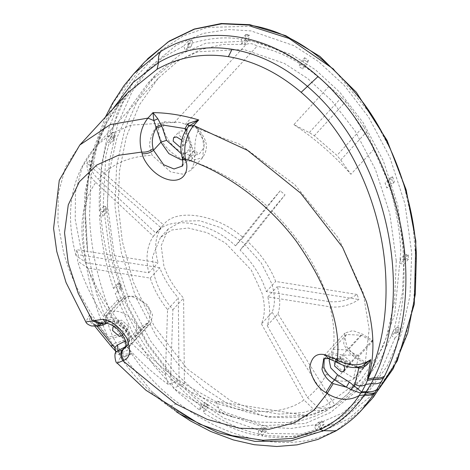 <?xml version="1.0" encoding="UTF-8"?>
<svg xmlns="http://www.w3.org/2000/svg" width="470" height="470" viewBox="0 0 470 470"><rect width="100%" height="100%" fill="white"/><g stroke="black" fill="none" stroke-linecap="round" stroke-linejoin="round"><path stroke-width="0.35" stroke-dasharray="2.35 1.76" d="M333.706 69.231L373.462 117.682L390.64 149.713L404.253 186.008L413.065 225.065L416.232 264.839L413.506 303.121L405.275 337.871L392.462 367.616L376.305 391.581L339.023 422.26L301.611 434.045L268.405 433.405L224.266 418.265L198.986 401.868L172.813 377.698L147.562 344.863L125.754 303.585L110.192 255.721L103.212 204.844L105.862 155.505L117.471 111.989L135.989 77.156L158.731 51.988L183.159 35.908L207.364 27.419L250.798 26.273L249.876 24.693M147.674 58.756L144.637 61.964L123.534 91.844L108.993 127.529L101.408 166.192L100.275 205.079C101.961 253.124 119.921 312.468 153.191 357.605C189.222 403.853 227.392 429.844 267.706 435.584L294.784 436.871L322.22 431.519L348.517 418.805L372.034 398.73M125.214 347.959L124.233 331.949L109.827 321.509L103.635 322.332L104.816 321.045L114.604 321.386L124.838 328.994L129.326 337.824L127.764 345.18L125.872 346.59M335.756 361.683L338.946 359.938L331.802 356.983L323.666 359.303L324.958 357.899L340.127 358.651L349.134 364.185L356.554 366.712L362.217 366.171L356.554 366.712M396.263 260.738L389.812 213.691L375.424 169.435L355.255 131.265L331.908 100.903L307.703 78.549L284.327 63.385L243.507 49.385L198.064 51.776L172.772 62.757L147.944 83.225L130.595 107.013L116.971 137.645L108.723 174.153L107.031 214.52L113.487 261.567L127.875 305.823L148.044 343.993L171.391 374.361L195.591 396.709L218.967 411.873L259.787 425.873L305.236 423.488L330.522 412.501L355.349 392.033L372.704 368.245L386.328 337.613L394.577 301.106L396.263 260.738M404.182 252.12L397.732 205.067L383.338 160.811L363.175 122.641L339.828 92.279L315.623 69.924L292.246 54.761L251.427 40.761L205.978 43.152L180.692 54.132L155.864 74.607L138.509 98.394L124.885 129.021L116.636 165.528L114.95 205.895L121.401 252.942L135.795 297.199L155.958 335.369L179.305 365.736L203.51 388.085L226.887 403.248L267.706 417.248L313.155 414.863L338.441 403.877L363.269 383.408L380.624 359.62L394.248 328.988L402.496 292.487L404.182 252.12M361.959 409.705L338.717 428.622C296.335 454.132 232.327 443.762 178.295 402.99C160.141 389.524 144.578 373.127 131.624 353.793L120.067 333.794C101.502 296.053 91.321 257.049 89.523 216.787L90.986 175.563L98.976 137.011L113.382 102.513L133.944 73.608M181.772 140.166L183.265 142.768L182.865 146.229L180.88 147.069M188.922 136.611L188.523 140.072L185.556 140.853L178.829 134.996L179.229 131.541L182.196 130.76L188.922 136.611M122.629 335.11L122.682 332.143L115.961 326.292L114.069 326.392M128.339 325.986L127.94 329.441L124.973 330.222L118.252 324.37L118.646 320.91L121.618 320.129L128.339 325.986M350.309 361.459L349.909 364.914L346.942 365.695L340.221 359.844L340.621 356.383L343.588 355.602L350.309 361.459M188.934 157.15L189.375 155.658L190.385 155.376L192.295 157.685L191.319 159.759L189.24 161.204L188.934 157.15M193.787 151.863L193.922 150.706L194.909 150.447L197.153 152.397L197.018 153.549L196.031 153.813L193.787 151.863M136.746 327.326C135.372 318.625 117.776 307.703 112.735 312.421L105.527 316.087L126.183 341.831L133.856 337.93L135.683 336.555L136.746 327.326M119.098 301.305L117.935 299.631L124.991 296.047L135.994 296.423L147.515 304.989L152.562 314.923L150.805 323.19L148.749 324.741L141.17 328.589L139.755 327.044L147.427 323.149L149.26 321.768L150.324 312.544C148.943 303.843 131.347 292.922 126.312 297.639L119.098 301.305L105.527 316.087L104.364 314.412L103.917 316.851C92.126 298.744 83.343 280.161 77.573 261.108L78.255 254.693L76.669 249.658L76.023 255.621L86.498 262.859C78.12 230.065 81.216 203.257 95.774 182.419C89.87 176.702 86.88 170.281 86.809 163.161L89.318 160.276C89.465 167.255 92.443 173.571 98.271 179.223C111.149 164.147 129.097 156.199 152.116 155.376L149.472 145.224C150.247 137.246 153.138 130.313 158.137 124.444L158.983 134.861C161.709 145.941 178.347 160.423 189.24 161.204L202.594 157.685L204.385 142.116L198.011 130.813L197.77 128.005L195.373 126.7L185.286 124.397L257.108 46.154C253.365 43.551 249.705 42.97 246.133 44.403L174.552 122.365L130.942 125.138L111.637 133.421L95.586 146.476L82.221 167.144L75.464 192.183L75.224 219.619L80.646 247.461C92.866 294.032 133.791 349.257 178.982 380.16L184.211 383.767L216.476 402.032L217.146 401.298C250.498 415.938 280.572 420.744 307.38 415.721L217.146 401.298M322.555 366.482L326.333 374.12L335.21 380.142C341.643 381.722 347.659 381.487 353.264 379.437L358.639 356.536L348.047 350.027L332.877 349.275L331.362 352.112L333.465 362.123L342.483 371.271L353.757 378.197L367.329 363.416L366.835 364.655L355.708 357.817C349.821 354.01 345.82 349.222 343.705 343.447L344.898 333.071L352.8 330.598L361.971 333.917L372.334 340.286L358.763 355.067L342.512 355.103L332.801 352.994L324.224 355.59L322.555 366.482M198.011 130.813C195.555 137.111 194.51 144.331 194.874 152.48L194.48 162.144L191.126 170.181L182.713 174.153L170.633 171.885L152.116 155.376M168.154 229.084L160.417 237.514L171.908 229.977L188.241 228.009L207.158 232.685L225.412 242.955L251.268 270.056L262.107 293.445C265.262 305.101 265.051 315.258 261.461 323.912L272.177 312.245C275.367 304.02 275.156 294.332 271.525 283.187L261.156 262.765L243.102 242.602L220.871 227.697L199.803 220.753L182.172 221.129L168.154 229.084L161.169 245.798L163.901 265.991C167.696 277.159 174.264 287.857 183.6 298.092L184.405 383.555M160.417 237.514L152.415 257.113L154.483 276.243C157.808 287.928 163.942 299.102 172.889 309.759L170.575 378.609L173.477 388.173L184.211 383.767M235.493 245.822L243.078 237.562C217.475 214.308 175.621 207.617 163.489 224.842L155.905 233.102C168.895 214.943 210.748 221.634 235.493 245.822L267.183 206.218L280.202 190.785L285.026 194.839L271.766 210.548C299.778 238.184 318.736 268.523 328.63 301.552C338.3 302.686 347.782 300.324 357.082 294.473L358.851 299.531C349.527 305.518 339.928 307.95 330.046 306.822L267.829 296.881C270.35 307.662 270.15 317.227 267.224 325.581L307.445 397.485L318.795 408.483L331.826 407.514L334.805 404.946L331.332 407.032L327.549 410.157L314.912 410.621L303.984 399.929C274.968 421.672 214.919 412.072 170.575 378.609M216.476 402.032L219.907 411.673L232.679 417.007L259.252 422.13L289.444 422.583L331.139 407.243M306.71 416.449L307.38 415.721M246.133 44.403L223.226 44.374L200.167 49.744L178.107 61.024L158.272 78.196L139.396 104.875L126.312 136.805L119.421 171.485L118.311 206.43L122.341 241.48L133.451 282.329L154.454 326.609L187.207 368.85L230.606 400.722L254.758 410.093L279.239 414.111L302.962 412.607L324.935 405.874L360.86 379.819L382.222 348.364L394.7 314.383L400.822 251.579C399.101 215.742 390.241 181.514 374.243 148.884L350.92 174.288L340.744 160.006L336.925 155.405L314.336 135.736L309.278 132.611L293.868 124.621C314.947 138.579 333.964 155.135 350.92 174.288M334.711 405.046L348.211 393.596L363.927 366.906M365.219 362.863L369.162 329.212L363.151 292.604L338.588 238.184L294.661 184.463L239.389 144.084L185.527 124.115M112.324 109.586L97.842 140.583L88.836 175.275L85.411 212.411L87.596 250.98C82.685 213.286 85.94 177.854 97.343 144.678C103.982 125.402 114.087 108.135 127.67 92.872L107.454 121.148L93.189 154.624L85.023 192.212L83.219 232.057C84.441 268.129 92.784 303.297 108.253 337.554C86.985 310.347 72.151 282.247 63.755 253.254L57.933 223.138L58.274 193.658L65.583 166.938L79.806 145.007M408.442 259.211L406.762 258.941L406.573 254.564L408.254 254.834L408.442 259.211L403.918 264.14L400.558 263.6L400.364 259.223L403.73 259.757C402.338 234.671 397.702 210.36 389.824 186.813L386.769 187.935L385.077 183.012L388.091 181.778L370.765 142.751L349.68 110.004L326.832 84.236L303.855 65.224L302.698 69.031L299.014 66.517L300.083 62.651C279.303 49.614 260.868 42.006 244.764 39.815L244.952 44.192L241.592 43.657L241.404 39.28C225.271 36.313 207.235 38.099 187.301 44.627L188.723 48.892L185.209 50.255L183.705 46.019L162.802 57.393L142.522 75.147L123.187 102.061L108.441 137.087L111.607 139.308L110.321 143.755L107.125 141.635C101.185 162.972 98.606 186.132 99.382 211.124L102.742 211.659L102.93 216.036L99.569 215.501C100.956 240.587 105.591 264.904 113.47 288.445L116.525 287.323L118.217 292.246L115.203 293.48L132.534 332.507L153.62 365.255L176.467 391.022L199.445 410.034L200.596 406.227L204.28 408.741L203.21 412.607C223.99 425.644 242.432 433.258 258.529 435.443L258.341 431.066L261.708 431.601L261.896 435.978C278.029 438.945 296.065 437.159 315.999 430.632L314.577 426.366L318.09 425.003L319.594 429.239L340.497 417.871L360.778 400.111L380.107 373.198L394.853 338.171L391.692 335.95L392.979 331.503L396.175 333.624C402.109 312.286 404.694 289.126 403.918 264.14M400.698 328.695L399.382 333.242L397.785 332.126L399.077 327.619L400.698 328.695L396.175 333.624M399.382 333.242L394.853 338.171M324.118 424.31L320.522 425.708L319.764 423.441L323.319 422.054L324.118 424.31L319.594 429.239M320.522 425.708L315.999 430.632M266.42 431.055L263.059 430.514L262.936 427.688L266.296 428.229L266.42 431.055L261.896 435.978M263.059 430.514L258.529 435.443M207.734 407.684L203.968 405.111L204.585 403.078L208.304 405.628L207.734 407.684L203.21 412.607M203.968 405.111L199.445 410.034M119.727 288.551L117.999 283.516L119.544 282.946L121.248 287.928L119.727 288.551L115.203 293.48M117.999 283.516L113.47 288.445M104.093 210.572L103.905 206.195L105.586 206.465L105.773 210.842L104.093 210.572L99.569 215.501M107.383 204.685L114.175 254.194L129.315 300.765L150.541 340.938L175.11 372.886L200.578 396.41L225.177 412.366L268.129 427.101L290.812 428.511L315.957 424.586L342.565 413.03L368.697 391.487L386.957 366.453L401.292 334.223L409.975 295.806L411.749 253.324L404.958 203.816L389.818 157.244L368.592 117.077L344.022 85.123L318.554 61.599L293.956 45.643L251.004 30.914L228.32 29.504L203.175 33.423L176.567 44.979L150.435 66.523L132.176 91.556L117.841 123.792L109.158 162.209L107.383 204.685M117.153 363.087L120.508 357.276C133.85 376.464 149.36 392.391 167.032 405.052L199.28 423.987M103.905 206.195L99.382 211.124M111.648 136.705L112.965 132.158L114.58 133.292L113.252 137.775L111.648 136.705L107.125 141.635M112.965 132.158L108.441 137.087M188.229 41.096L191.825 39.697L192.583 41.977L189.028 43.34L188.229 41.096L183.705 46.019M191.825 39.697L187.301 44.627M245.928 34.351L249.288 34.886L249.317 35.55L245.957 35.009L245.928 34.351L241.404 39.28M249.288 34.886L244.764 39.815M304.613 57.722L308.379 60.295L307.768 62.316L304.037 59.79L304.613 57.722L300.083 62.651M308.379 60.295L303.855 65.224M392.615 176.849L394.348 181.884L392.814 182.448L391.081 177.478L392.615 176.849L388.091 181.778M394.348 181.884L389.824 186.813M408.254 254.834L403.73 259.757M314.336 135.736L345.662 101.614L341.596 97.413L329.029 86.321C306.669 65.089 282.699 51.7 257.108 46.154M345.662 101.614L363.569 126.389L336.925 155.405M340.744 160.006L366.535 131.917L363.569 126.389M366.535 131.917L374.243 148.884M329.029 86.321L293.868 124.621M358.763 355.067L358.639 356.536L372.216 341.755L361.618 335.245L346.449 334.493L344.933 337.325L347.042 347.342L356.054 356.489L367.329 363.416M178.982 380.16L168.225 384.46L165.375 374.778L131.165 342.93C134.831 335.674 121.195 317.873 111.819 317.673L103.917 316.851M141.17 328.589L127.599 343.376L126.759 346.754L128.251 347.066L129.608 346.278L131.165 342.93M127.599 343.376L126.183 341.831L139.755 327.044M165.375 374.778L167.561 309.654C159.512 299.549 153.737 289.026 150.23 278.087L88.013 268.147L77.573 261.108M174.552 122.365L164.688 121.795L158.137 124.444M261.461 323.912L303.984 399.929M95.774 182.419L153.373 236.263C146.94 245.851 145.4 258.036 148.761 272.806L86.498 262.859M89.318 160.276L163.489 224.842L155.905 233.102L98.271 179.223M328.63 301.552L266.367 291.6C261.455 276.577 252.701 262.754 240.1 250.128L271.766 210.548M150.23 278.087L159.753 267.712C163.701 278.175 169.882 288.251 178.306 297.957L179.076 380.06M272.177 312.245L331.332 407.032M267.224 325.581L277.97 313.884L334.805 404.946M277.97 313.884C280.519 305.935 280.314 296.811 277.353 286.506L358.851 299.531M357.082 294.473L275.679 281.459C270.162 267.095 260.885 253.841 247.831 241.703L285.026 194.839M243.078 237.562L280.202 190.785M153.373 236.263L161.104 227.844L86.809 163.161M161.104 227.844C155.124 236.939 154.107 248.548 158.073 262.665L76.669 249.658M159.753 267.712L78.255 254.693M172.889 309.759L183.6 298.092M167.561 309.654L178.306 297.957M148.761 272.806L158.073 262.665M240.1 250.128L247.831 241.703M266.367 291.6L275.679 281.459M267.829 296.881L277.353 286.506M174.294 122.641C177.437 121.671 181.103 122.259 185.286 124.397M366.835 364.655L353.264 379.437M117.935 299.631L104.364 314.412M372.334 340.286L372.216 341.755M181.919 166.216L183.793 155.1L191.167 147.069L189.968 157.45L182.777 159.97M182.419 158.419L183.793 155.1L183.347 153.496C181.679 146.258 182.724 139.431 186.484 133.004L191.167 147.069L191.789 145.207C193.352 150.118 192.747 154.201 189.968 157.45L181.913 166.221M343.77 365.836L337.93 361.765L336.044 361.865M356.489 367.381L350.702 364.373L350.638 363.257L349.134 364.185L340.462 360.925L338.946 359.938L341.637 357.723L350.638 363.257L358.404 367.123M304.037 59.79L301.587 63.714L305.259 66.241L302.698 69.031M301.587 63.714L299.014 66.517M305.259 66.241L307.768 62.316M189.028 43.34L187.771 47.464L191.296 46.089L188.723 48.892M187.771 47.464L185.209 50.255M191.296 46.089L192.583 41.977M391.081 177.478L388.173 179.64L389.853 184.575L386.769 187.935M388.173 179.64L385.077 183.012M389.853 184.575L392.814 182.448M399.077 327.619L396.439 327.731L395.141 332.19L391.692 335.95M396.439 327.731L392.979 331.503M395.141 332.19L397.785 332.126M323.319 422.054L321.727 421.044L318.208 422.413L314.577 426.366M321.727 421.044L318.09 425.003M318.208 422.413L319.764 423.441M208.304 405.628L207.916 404.788L204.233 402.267L200.596 406.227M207.916 404.788L204.28 408.741M204.233 402.267L204.585 403.078M121.248 287.928L119.991 283.551L116.525 287.323M121.671 288.486L118.217 292.246M119.991 283.551L119.544 282.946M113.252 137.775L113.405 140.395L114.704 135.936L111.607 139.308M113.405 140.395L110.321 143.755M114.704 135.936L114.58 133.292M245.957 35.009L244.988 39.962L241.592 43.657M244.988 39.962L248.348 40.496L249.317 35.55M248.348 40.496L244.952 44.192M406.573 254.564L403.665 255.627L403.859 260.004L400.558 263.6M403.665 255.627L400.364 259.223M403.859 260.004L406.762 258.941M266.296 428.229L265.098 427.906L261.708 431.601M265.098 427.906L262.936 427.688M261.737 427.371L258.341 431.066M105.773 210.842L106.232 212.44L106.044 208.063L102.742 211.659M106.232 212.44L102.93 216.036M106.044 208.063L105.586 206.465M105.392 117.142L94.652 146.158L88.395 174.441L86.18 192.976L85.282 213.028L87.596 250.98L96.597 294.05L112.477 335.909L108.253 337.554L109.193 339.228L89.641 314.73L85.828 321.938M337.272 362.664L340.462 360.925M102.266 323.401L103.635 322.332L101.179 323.971M96.009 325.969L92.443 322.984L89.641 314.73C88.895 320.287 90.434 323.642 94.258 324.799L98.688 324.159L105.556 320.487L108.523 319.529L111.331 319.4L114.709 320.011L118.275 321.462L122.67 324.435L125.878 327.713L129.085 333.077L130.208 338.083L127.764 345.18M120.067 333.794C116.155 335.251 113.623 335.956 112.477 335.909L113.323 337.666L109.193 339.228L119.492 353.152L115.42 350.937M111.102 346.202L112.477 343.934L115.978 342.889L123.722 356.548L151.587 391.346L168.712 405.957L181.731 414.928M94.77 326.162L92.443 322.984L95.181 324.606L94.258 324.799M116.043 352.001C115.162 353.804 116.302 354.656 119.456 354.562L120.508 357.276L123.722 356.548C125.008 356.648 127.64 355.725 131.624 353.793M183.347 153.496L181.972 156.816M186.308 129.274L186.872 130.231C186.437 129.843 186.984 128.574 188.517 126.412L186.285 131.988L186.484 133.004L187.113 131.136L191.789 145.207L190.062 144.067L185.386 130.002M185.785 130.09L187.113 131.136L186.872 130.231L186.285 131.988M119.086 353.099L119.456 354.562L121.947 353.27C123.099 354.245 126.271 354.327 131.465 353.505M101.902 323.595L99.423 323.601L98.688 324.159L102.554 322.902M96.885 325.757L95.181 324.606L99.423 323.601L105.556 320.487L109.721 321.774L106.907 323.201M120.114 354.327L119.492 353.152L121.63 352.588C122.699 352.524 125.19 351.407 129.103 349.245M120.937 335.504C117.024 336.99 114.486 337.713 113.323 337.666L115.978 342.889C117.148 342.871 119.668 342.019 123.545 340.333M167.032 405.052L168.254 405.493L169.224 406.55L178.295 402.99M106.261 323.084L109.827 321.509M328.236 358.557L331.802 356.983M324.218 358.886L324.958 357.899C333.083 352.048 336.203 355.555 341.637 357.723L341.696 358.845L329.828 358.91M195.373 126.7L202.159 136.294L204.139 147.357L199.004 154.424L190.385 155.376C178.312 152.28 169.723 144.801 164.612 132.94C163.202 128.58 163.225 124.867 164.688 121.795M126.312 297.639L112.735 312.421M335.21 380.142L355.708 357.817M194.48 162.144C220.119 170.745 244.353 185.439 267.183 206.218M330.046 306.822C334.141 323.407 335.057 338.794 332.801 352.994M326.333 374.12C321.803 383.567 315.505 391.351 307.445 397.485M111.819 317.673C101.109 301.405 93.172 284.896 88.013 268.147M342.512 355.103L361.971 333.917M128.251 347.066L148.749 324.741M105.533 317.232L124.991 296.047M361.618 335.245L348.047 350.027M356.054 356.489L342.483 371.271M147.427 323.149L133.856 337.93M181.303 153.784L182.213 153.966L189.387 151.845L190.062 144.067M125.86 346.637L125.561 340.903C135.143 336.779 118.434 316.598 109.721 321.774M350.702 364.373L341.696 358.845M341.596 97.413L309.278 132.611M336.044 430.873L338.717 428.622M131.582 353.734C127.511 355.531 124.803 356.325 123.457 356.125M147.944 83.225L155.864 74.607M182.865 146.229L188.523 140.072M122.282 335.603L127.94 329.441M344.257 371.077L349.909 364.914M193.922 150.706L189.375 155.658M197.77 128.005C204.52 137.54 210.589 145.547 202.594 157.685L191.126 170.181M360.86 379.819L348.211 393.59L331.826 407.514M158.272 78.196L95.586 146.476C71.017 175.856 64.496 212.24 76.023 255.621M360.778 400.111L368.697 391.487M150.435 66.523L142.522 75.147M168.225 384.46C153.155 373.491 139.332 360.925 126.759 346.754M232.679 417.002C212.375 410.939 192.641 401.327 173.477 388.173M289.444 422.583C303.291 420.926 315.993 416.784 327.549 410.157M324.224 355.59L344.898 333.071M129.608 346.278L150.805 323.19M346.449 334.493L332.877 349.275M135.683 336.555L149.26 321.768M191.319 159.759L197.018 153.549M334.963 362.546L340.621 356.383M112.994 327.073L118.646 320.91M173.571 137.698L179.229 131.541M355.349 392.033L363.269 383.408M199.638 424.152L168.254 405.493L151.587 391.346M176.209 411.685L169.224 406.55L151.634 391.387M373.251 397.391L372.058 398.701"/><path stroke-width="0.7" d="M248.983 25.086L221.905 23.806L194.463 29.158L168.172 41.871L144.648 61.946L133.944 73.608L160.875 51.412C206.236 22.913 269.428 33.223 318.043 76.534C370.507 122.03 402.896 196.877 405.663 267.307C407.32 307.709 400.281 343.958 384.554 376.065L375.089 392.65L361.959 409.705L372.058 398.701L393.161 368.821L407.696 333.142L415.274 294.478L416.414 255.598C414.728 207.552 396.768 148.209 363.498 103.065C327.461 56.823 289.291 30.832 248.983 25.086L249.876 24.693L285.76 35.673L319.935 56.406L356.307 92.237L387.057 140.424L406.139 189.78L415.856 241.151L414.27 304.313L397.273 360.848L373.251 397.391M199.28 423.987L232.174 435.649L263.047 440.255L292.88 438.357L320.164 429.527C335.786 422.183 348.84 410.821 359.321 395.44C349.322 401.169 338.594 400.505 327.138 393.437L325.851 392.609C317.397 387.656 312.033 379.231 309.759 367.329C311.475 357.053 316.527 352.858 324.905 354.744L335.68 359.121L337.196 360.108C349.586 366.541 360.748 366.389 370.683 359.644L367.37 380.488L367.975 379.061C381.123 349.404 387.098 316.527 385.905 280.425C383.896 211.136 352.694 136.365 301.141 92.308C278.181 72.774 253.935 60.894 228.402 56.67C202.876 52.734 179.088 56.935 157.045 69.278L127.675 92.872L79.806 145.007L110.385 124.556L147.915 118.129L152.962 112.63L157.855 118.798L161.845 126.236L156.216 128.163C152.456 134.602 151.411 141.435 153.079 148.655L153.525 150.259L163.613 164.717L174.018 168.971L181.919 166.216C183.012 166.409 183.177 163.813 182.419 158.419L185.862 160.67C188.599 167.502 186.449 182.325 170.351 180.051C154.089 177.155 143.121 160.235 142.146 153.678C146.493 154.042 150.288 152.903 153.525 150.259L160.899 142.234L153.849 120.555L152.962 112.63C167.443 112.747 182.695 115.185 198.716 119.944L188.517 126.412C181.537 135.489 179.352 145.624 181.972 156.816L185.421 159.066L185.862 160.67M329.828 358.91L329.182 360.408L330.762 367.916L337.525 374.778L349.322 382.022L361.471 391.833L366.201 391.674L371.241 383.679L374.255 377.739C416.056 291.894 387.538 154.712 307.321 86.298C283.792 66.088 258.706 53.739 232.051 49.256C205.461 45.208 180.974 49.632 158.59 62.528L132.84 82.708L112.324 109.586M79.812 145.001L59.273 180.304L53.586 228.42L56.77 251.509L66.047 282.523L85.828 321.944L102.936 319.271C110.996 320.011 118.951 326.286 126.8 338.095C131.224 350.338 130.255 357.746 123.892 360.331C121.242 356.242 121.031 352.618 123.269 349.457L127.764 345.18M335.68 359.121L335.756 361.683L337.272 362.664L337.196 360.108C341.361 326.039 327.749 286.453 296.347 241.339C265.197 199.462 220.083 169.541 185.421 159.066C183.341 146.24 186.091 135.037 193.669 125.443L247.549 150.365L300.718 193.205L342.53 247.22L366.441 301.623C374.537 330.575 375.048 356.383 367.975 379.061L374.255 377.739C378.808 378.332 382.239 377.774 384.554 376.065M180.88 147.069L179.898 147.01L173.177 141.159L173.571 137.698L176.538 136.917L181.772 140.166M114.069 326.392L112.994 327.073L112.594 330.533L119.315 336.385L122.282 335.603L122.629 335.11M336.044 361.865L334.963 362.546L334.564 366.007L341.291 371.858L344.257 371.077L344.657 367.616L343.77 365.836M324.905 354.744L328.236 358.557C324.253 358.698 322.731 358.951 323.666 359.303L321.974 369.22C323.53 374.702 326.838 379.231 331.902 382.797L334.564 379.895C329.335 376.511 325.775 372.258 323.895 367.123L324.218 358.886M363.927 366.906L365.219 362.863M123.892 360.331L117.153 363.087L145.976 390.282L199.638 424.152M250.798 26.273L289.091 38.458L333.706 69.231M185.544 130.484L185.01 128.586L187.929 123.61L198.716 119.944L193.669 125.443L188.775 126.136L187.929 123.61M106.907 323.201L103.594 324.887L97.184 326.333L112.847 345.526L111.102 346.202L115.42 350.937L114.627 347.5L117.529 344.98L117.905 350.632C118.064 351.619 119.544 351.39 122.353 349.939L125.937 346.555L117.905 350.632L115.837 352.365C113.916 352.723 115.432 363.663 117.153 363.087M122.353 349.939C120.114 353.099 120.326 356.724 122.975 360.813L175.798 403.883L207.246 419.393L239.23 428.199L269.069 429.274L294.426 422.841L313.895 410.245L327.138 393.437L333.183 383.632L346.361 387.145L334.564 379.895L337.525 374.778M320.164 429.527L323.501 430.696C339.534 422.9 353.17 411.009 364.414 395.017L359.321 395.44L360.555 393.09L350.779 389.512L354.315 385.805L354.909 384.213L358.845 368.151L356.489 367.381M142.146 153.678L141.699 152.074C138.374 139.102 140.448 127.787 147.915 118.129L153.849 120.555L157.855 118.798M350.779 389.512L346.361 387.145L349.322 382.022M325.851 392.609L331.902 382.797L333.183 383.632M361.471 391.833L360.555 393.09L361.277 392.867L365.725 384.401L367.37 380.488L373.538 379.255C378.08 379.836 381.511 379.261 383.82 377.516M354.909 384.213C358.904 386.505 362.511 386.569 365.725 384.401L371.241 383.679C375.836 384.213 379.314 383.514 381.675 381.587M362.188 366.177L370.683 359.644C367.798 365.084 363.851 367.922 358.845 368.151L358.404 367.123M93.7 320.452L102.266 323.401L101.179 323.971L92.619 321.022L78.161 293.157L68.209 263.065L64.543 232.797L68.262 204.885L79.371 181.761L96.679 165.07L118.193 155.358L141.699 152.074C146.053 152.439 149.842 151.299 153.079 148.655M96.885 325.757L97.184 326.333L96.009 325.969M186.308 129.274L185.01 128.586L161.269 124.797L155.887 127.129M185.386 130.002L185.785 130.09M112.847 345.526L114.627 347.5L116.043 352.001M103.594 324.887L101.902 323.595M181.731 414.928L217.986 432.659L254.852 441.377L290.607 440.913L323.501 430.696L336.044 430.873C346.549 424.387 355.185 417.331 361.959 409.705M361.277 392.867L365.713 392.221L366.201 391.674C371.13 392.227 374.896 391.316 377.504 388.943M375.054 392.697C372.639 394.882 369.091 395.652 364.414 395.017L365.713 392.221C369.632 393.643 372.804 393.725 375.219 392.456M318.043 76.534L301.141 92.308M232.051 49.256L228.402 56.67M102.936 319.271L106.261 323.084C113.758 324.917 119.721 329.817 124.145 337.783C127.159 342.765 125.496 349.433 125.214 347.953M328.236 358.557L335.756 361.683M182.777 159.97L181.067 159.794L168.889 153.649L160.899 142.234L166.521 140.307L181.303 153.784M161.845 126.236L166.521 140.307M117.529 344.98L125.561 340.903M160.875 51.412C158.784 54.162 158.026 57.863 158.59 62.528L157.045 69.278M364.644 394.677C369.267 395.399 372.751 394.724 375.089 392.65M147.674 58.756L169.406 41.019L194.239 29.058L221.393 23.5L249.876 24.693M362.217 366.171L362.217 366.171C355.808 368.903 347.489 367.734 337.272 362.664M85.828 321.938C86.31 323.454 88.207 324.799 91.521 325.98C96.25 326.174 99.47 325.504 101.179 323.971M106.261 323.084L102.266 323.401M111.102 346.202L94.77 326.162M181.972 156.816L182.419 158.419M115.837 352.365L115.42 350.937M176.209 411.685L190.397 420.879L210.654 431.431L233.302 439.908L254.217 444.702L276.807 446.5L297.099 444.849L317.973 439.403L336.044 430.873M105.392 117.142L112.477 103.306L123.88 85.787L133.944 73.608"/></g></svg>

